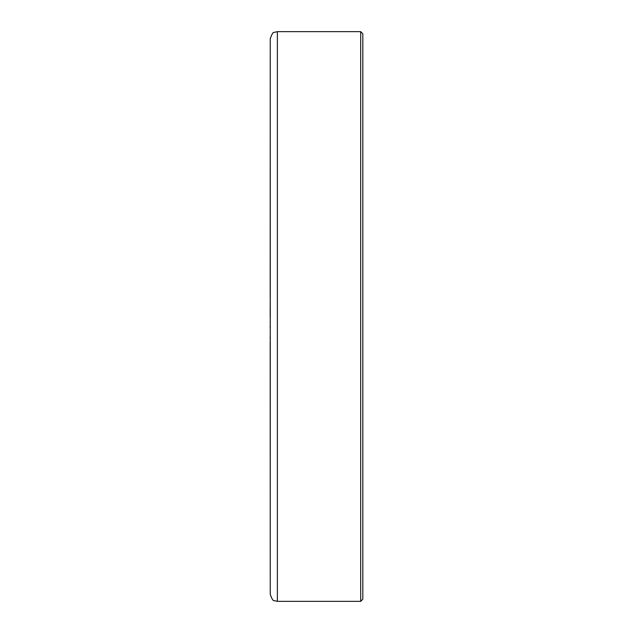 <?xml version="1.0" encoding="UTF-8"?>
<svg xmlns="http://www.w3.org/2000/svg" width="633" height="633" viewBox="0 0 633 633"><rect width="100%" height="100%" fill="white"/><g stroke="black" fill="none" stroke-linecap="round" stroke-linejoin="round"><path stroke-width="0.95" d="M270.244 343.656L270.244 38.771C271.85 34.047 273.179 31.911 274.239 32.378L277.365 31.65L360.683 31.65L362.82 33.786L362.82 599.214L360.683 601.35L360.683 31.65M270.244 316.5L270.244 594.229C271.85 598.953 273.179 601.089 274.239 600.622L277.365 601.35L360.683 601.35M270.244 320.535L270.172 322.719M270.172 325.766L270.172 327.823M270.172 336.582L270.172 338.837M270.172 342.089L270.244 579.63M270.172 316.603L270.244 296.545M270.172 297.47L270.244 284.684M270.172 286.757L270.244 53.37M270.172 293.356L270.172 292.311M270.172 291.069L270.172 289.851M270.172 288.901L270.172 287.975M270.244 347.177L270.172 345.721M270.244 382.743L270.244 377.039M270.244 389.398L270.172 382.743M270.244 375.496L270.244 363.619M270.244 361.427L270.244 349.796M270.172 311.721L270.172 309.766M270.244 283.901L270.244 282.532M270.244 280.126L270.244 269.967M270.172 258.256L270.244 268.598M270.244 257.86L270.244 243.602M277.365 601.35L277.365 31.65"/></g></svg>
